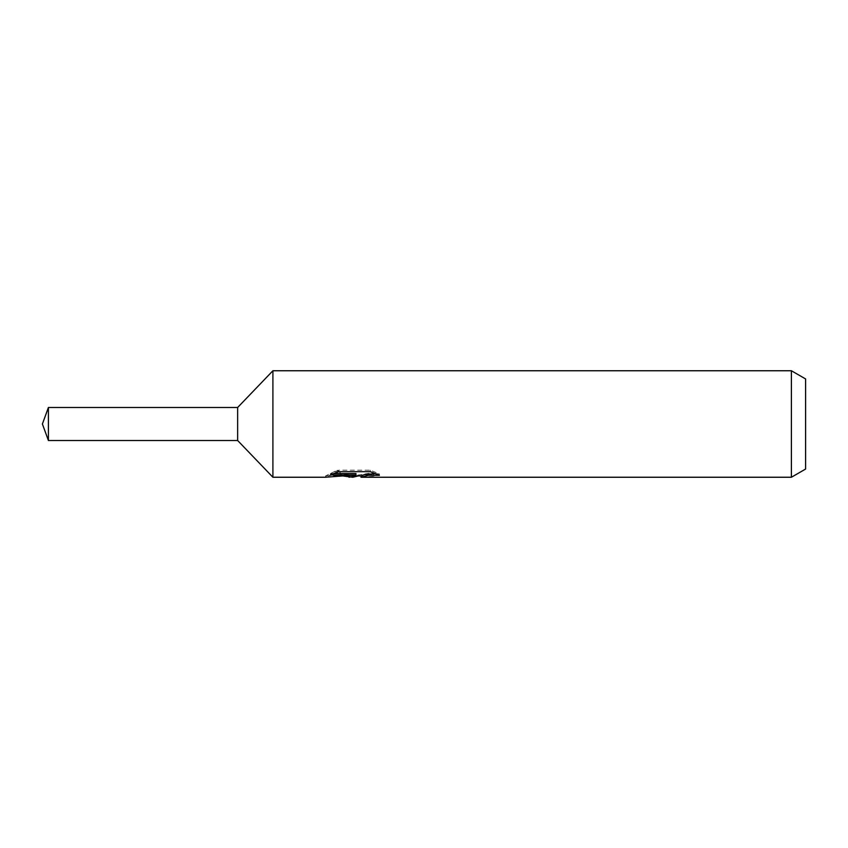 <?xml version="1.0" encoding="UTF-8"?>
<svg xmlns="http://www.w3.org/2000/svg" width="848" height="848" viewBox="0 0 848 848"><rect width="100%" height="100%" fill="white"/><g stroke="black" fill="none" stroke-linecap="round" stroke-linejoin="round"><path stroke-width="0.64" stroke-dasharray="4.24 3.18" d="M353.15 475.23L354.008 474.912L352.779 475.908L373.767 472.559L373.767 474.944L360.93 475.845M373.767 474.944L373.767 476.3L373.767 473.979L358.375 475.919M361.237 477.244L373.767 476.3M375.441 473.576L379.395 473.937L370.247 470.174L338.744 470.174L338.744 471.668M370.258 470.174L370.258 471.668M379.395 473.937L379.395 475.325M373.767 472.559L373.767 473.979M337.292 470.174L337.292 471.668L325.6 477.244L325.6 475.908L337.303 470.174C340.97 473.968 344.871 475.876 348.994 475.919M338.755 470.174L330.434 473.544L333.635 473.544M355.969 473.544L326.151 475.664L345.39 475.919M330.434 473.544L330.434 474.944M326.151 475.664L326.151 477M343.493 476.057L337.292 471.668M805.6 378.95L805.6 469.05M791.396 370.756L791.396 477.244M272.908 370.756L272.908 477.244M237.641 407.496L237.641 440.504M48.41 407.496L48.41 440.504M352.609 477.18L352.609 475.845M352.779 475.919L354.008 475.919"/><path stroke-width="1.27" d="M333.635 473.544L355.969 473.544L355.969 474.944L325.6 477.244L272.908 477.244L237.641 440.504L237.641 407.496L272.908 370.756L791.396 370.756L805.6 378.95L805.6 469.05L791.396 477.244L361.237 477.244L360.93 475.845L364.682 474.551L375.441 473.576M272.908 477.244L272.908 370.756M358.375 475.919L352.779 477.244L343.493 476.057M352.768 477.244L354.008 476.269L348.994 477.244M791.396 477.244L791.396 370.756M355.969 474.944L330.434 474.944L338.755 471.668M338.744 471.668L370.258 471.668L379.395 475.325L368.795 475.219L360.93 477.17M354.008 475.145L354.008 476.269M345.39 475.919L353.15 475.23M237.641 440.504L48.41 440.504L42.4 424L48.41 407.496L237.641 407.496M48.41 440.504L48.41 407.496M354.008 475.919L360.93 475.919"/></g></svg>
